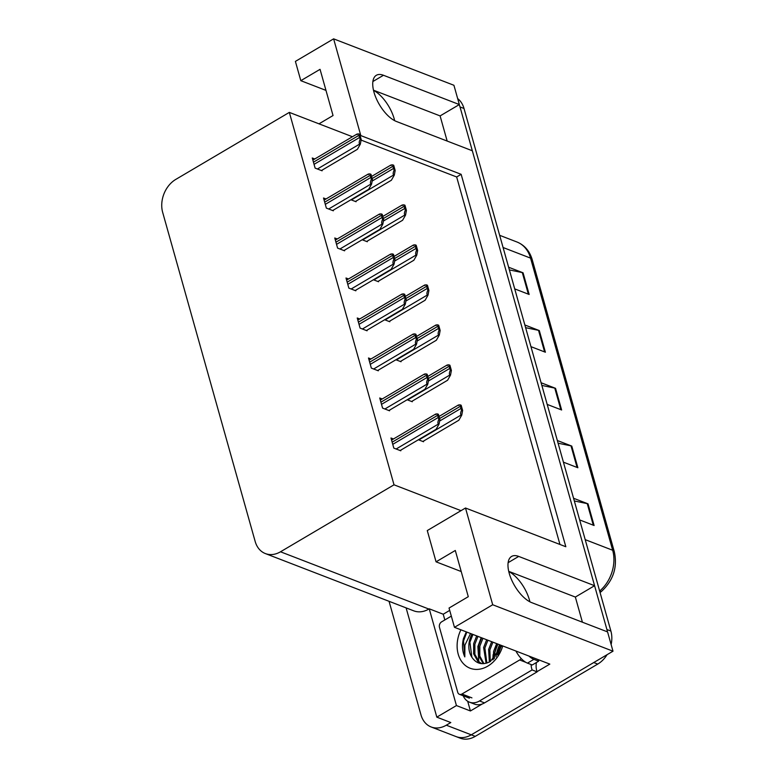 <?xml version="1.0" encoding="UTF-8"?>
<svg xmlns="http://www.w3.org/2000/svg" width="777" height="777" viewBox="0 0 777 777"><rect width="100%" height="100%" fill="white"/><g stroke="black" fill="none" stroke-linecap="round" stroke-linejoin="round"><path stroke-width="1.17" d="M529.904 601.816A26.806 12.277 59.5 0 0 529.428 599.931A26.806 12.277 59.5 0 0 508.75 571.483M394.658 120.668A26.806 12.277 59.5 0 0 394.182 118.784A26.806 12.277 59.5 0 0 373.504 90.336M352.437 136.742L289.335 112.393L175.825 179.38A25.126 19.338 -68.9 0 0 162.675 212.393L255.177 541.482A25.126 19.338 -68.9 0 0 265.375 553.574A25.126 19.338 -68.9 0 0 280.507 551.787L394.017 484.809L461.004 510.664L427.272 530.565L436.062 561.829L455.303 550.475L468.288 596.687L449.048 608.041L454.467 627.321L492.696 604.759L465.501 508.012L565.831 546.736L461.149 174.32L360.819 135.596L333.624 38.85L453.923 85.276L459.343 104.555L383.469 75.272A26.806 12.277 59.5 0 0 376.34 75.291A26.806 12.277 59.5 0 0 373.99 92.21A26.806 12.277 59.5 0 0 396.455 121.484L472.329 150.767L594.58 585.703L518.706 556.419A26.806 12.277 59.5 0 0 511.587 556.439A26.806 12.277 59.5 0 0 509.236 573.358A26.806 12.277 59.5 0 0 531.701 602.631L607.575 631.915L612.995 651.194L471.26 734.828A25.126 19.338 111.1 0 1 456.128 736.606A25.126 19.338 111.1 0 0 471.26 734.828L593.754 662.548L597.746 664.082L475.252 736.363A25.126 19.338 111.1 0 1 460.12 738.15L431.167 726.981A25.126 19.338 111.1 0 1 420.979 714.889L389.054 601.311M444.832 619.949L443.22 614.218L449.708 610.382M482.245 703.981L470.415 710.965L467.696 701.272M454.467 627.321L549.815 664.112L537.033 671.649M406.109 607.886L436.82 717.152L456.439 705.565L429.244 608.818L443.22 614.218M456.439 705.565L470.415 710.965M265.375 553.574L413.723 610.829A25.126 19.338 -68.9 0 0 428.865 609.051L429.244 608.818M436.82 717.152L450.796 722.542L446.299 725.194A25.126 19.338 111.1 0 1 431.167 726.981M333.624 38.85L295.396 61.402L300.816 80.682L325.981 90.394M492.696 604.759L612.995 651.194M582.41 622.202L575.349 597.057L594.58 585.703M447.163 141.055L440.103 115.909L459.343 104.555M436.062 561.829L461.227 571.542M289.335 112.393L394.017 484.809M360.819 135.596L360.198 135.965M559.955 544.473L456.662 176.971L361.091 140.083M456.662 176.971L461.149 174.32M465.501 508.012L461.004 510.664M314.782 158.964L312.276 158.003L315.112 168.104L322.105 170.804L321.94 170.231M326.019 198.97L323.514 197.999L326.359 208.11L333.343 210.8L333.187 210.237M348.514 278.962L345.998 278.001L348.844 288.102L355.837 290.802L355.672 290.229M359.751 318.968L357.245 317.997L360.091 328.108L367.074 330.798L366.919 330.235M370.998 358.964L368.492 357.993L371.328 368.104L378.321 370.804L378.156 370.231M382.235 398.96L379.73 397.999L382.575 408.1L389.559 410.8L389.403 410.227M337.267 238.966L334.761 237.995L337.597 248.106L344.59 250.806L344.425 250.233M393.483 438.966L390.977 437.995L393.813 448.106L400.806 450.796L400.641 450.233M350.932 199.757L356.08 201.748L355.915 201.175M362.179 239.763L367.317 241.744L367.162 241.181M384.664 319.755L389.811 321.746L389.646 321.173M395.901 359.761L401.049 361.742L400.893 361.179M407.148 399.757L412.296 401.748L412.131 401.175M373.416 279.759L378.564 281.75L378.399 281.177M418.395 439.753L423.533 441.744L423.378 441.171M440.103 115.909L373.475 90.2M318.988 123.834L333.042 115.54L320.056 69.328L300.816 80.682M575.349 597.057L508.721 571.348M494.454 654.253A33.508 25.777 111.1 0 1 497.348 645.085M459.226 104.623A25.126 19.338 111.1 0 1 460.013 106.944L606.905 629.525A25.126 19.338 111.1 0 1 607.429 631.856M457.653 98.572A25.126 19.338 111.1 0 1 464.005 108.479L610.897 631.07A25.126 19.338 111.1 0 1 611.13 644.58M607.07 654.681A25.126 19.338 111.1 0 1 597.746 664.082M573.562 498.271L588.014 503.846L594.104 525.505L579.652 519.93M524.863 324.99L539.306 330.565L545.396 352.224L530.944 346.649M508.624 267.23L523.067 272.805L529.156 294.464L514.714 288.889M557.332 440.51L571.775 446.085L577.865 467.744L563.422 462.169M541.093 382.75L555.545 388.325L561.635 409.984L547.183 404.409M541.851 385.441L554.768 388.102A6.702 2.982 -15.7 0 1 555.545 388.325M558.09 443.211L571.008 445.862A6.702 2.982 -15.7 0 1 571.775 446.085M509.382 269.92L522.299 272.581A6.702 2.982 -15.7 0 1 523.067 272.805M525.621 327.68L538.539 330.342A6.702 2.982 -15.7 0 1 539.306 330.565M574.329 500.971L587.247 503.622A6.702 2.982 -15.7 0 1 588.014 503.846M460.149 404.856L461.169 405.244L462.636 410.46L461.761 415.112L461.266 414.918C460.314 414.394 460.431 412.781 461.616 410.071A4.186 1.913 59.5 0 1 460.955 408.449L460.353 406.284A4.186 1.913 59.5 0 1 460.149 404.856C458.226 404.914 457.711 405.138 458.624 405.536M422.853 441.482L458.838 420.24L461.761 415.112M462.636 410.46L461.616 410.071M437.422 413.908L438.432 414.296L439.899 419.522L439.024 424.164L438.529 423.98C437.587 423.455 437.704 421.833 438.888 419.124A4.186 1.913 59.5 0 1 438.228 417.511L437.616 415.345A4.186 1.913 59.5 0 1 437.422 413.908C435.489 413.976 434.984 414.199 435.897 414.588M400.126 450.534L436.111 429.302L439.024 424.164M439.899 419.522L438.888 419.124M448.912 364.85L449.922 365.239L451.388 370.464L450.514 375.116L450.019 374.922C449.067 374.397 449.193 372.775 450.378 370.066A4.186 1.913 59.5 0 1 449.718 368.453L449.106 366.288A4.186 1.913 59.5 0 1 448.912 364.85C446.979 364.918 446.474 365.141 447.377 365.53M411.616 401.486L447.601 380.244L450.514 375.116M451.388 370.464L450.378 370.066M437.665 324.854L438.684 325.242L440.151 330.458L439.277 335.11L438.772 334.916C437.83 334.392 437.946 332.779 439.131 330.07A4.186 1.913 59.5 0 1 438.471 328.457L437.859 326.291A4.186 1.913 59.5 0 1 437.665 324.854C435.742 324.912 435.227 325.145 436.14 325.534M400.369 361.48L436.353 340.248L439.277 335.11M440.151 330.458L439.131 330.07M426.427 284.858L427.437 285.246L428.904 290.462L428.03 295.114L427.535 294.92C426.583 294.396 426.709 292.783 427.894 290.074A4.186 1.913 59.5 0 1 427.224 288.452L426.622 286.286A4.186 1.913 59.5 0 1 426.427 284.858C424.495 284.916 423.98 285.14 424.893 285.538M389.122 321.484L425.116 300.243L428.03 295.114M428.904 290.462L427.894 290.074M426.175 373.912L427.195 374.3L428.661 379.516L427.787 384.168L427.292 383.974C426.34 383.45 426.456 381.837 427.641 379.127A4.186 1.913 59.5 0 1 426.981 377.515L426.379 375.349A4.186 1.913 59.5 0 1 426.175 373.912C424.252 373.97 423.737 374.203 424.65 374.592M388.879 410.538L424.864 389.306L427.787 384.168M428.661 379.516L427.641 379.127M414.937 333.906L415.948 334.304L417.414 339.52L416.54 344.172L416.045 343.978C415.093 343.453 415.219 341.831 416.404 339.131A4.186 1.913 59.5 0 1 415.744 337.509L415.132 335.343A4.186 1.913 59.5 0 1 414.937 333.906C413.005 333.974 412.5 334.197 413.403 334.596M377.641 370.542L413.626 349.3L416.54 344.172M417.414 339.52L416.404 339.131M403.69 293.91L404.71 294.298L406.177 299.524L405.303 304.166L404.798 303.982C403.855 303.457 403.972 301.835 405.157 299.126A4.186 1.913 59.5 0 1 404.496 297.513L403.885 295.347A4.186 1.913 59.5 0 1 403.69 293.91C401.767 293.978 401.253 294.201 402.165 294.59M366.394 330.536L402.379 309.304L405.303 304.166M406.177 299.524L405.157 299.126M392.453 253.914L393.463 254.302L394.93 259.518L394.056 264.17L393.56 263.976C392.608 263.452 392.735 261.839 393.92 259.13A4.186 1.913 59.5 0 1 393.249 257.517L392.647 255.351A4.186 1.913 59.5 0 1 392.453 253.914C390.52 253.972 390.005 254.205 390.918 254.594M355.147 290.54L391.142 269.308L394.056 264.17M394.93 259.518L393.92 259.13M515.928 651.039A16.754 7.673 59.5 0 0 527.466 663.131L532.255 664.976L538.665 661.198A16.754 7.673 -120.5 0 1 538.286 659.663M528.943 656.06A16.754 7.673 59.5 0 0 533.877 659.343L538.665 661.198M484.518 702.894L479.526 700.961A16.754 12.888 111.1 0 1 469.434 702.155L474.426 704.079A16.754 12.888 -68.9 0 0 484.518 702.894L537.111 671.862A16.754 12.888 111.1 0 1 536.412 662.528M469.434 702.155A16.754 12.888 111.1 0 1 463.228 695.784M537.111 671.862L532.119 669.929A16.754 12.888 111.1 0 1 531.118 664.539M479.526 700.961L532.119 669.929M502.738 645.949A29.312 22.552 111.1 0 1 487.762 666.161A29.312 22.552 111.1 0 1 461.926 661.887A29.312 22.552 111.1 0 1 460.907 629.797M472.95 634.45L469.9 642.239L471.882 657.255C476.476 663.976 482.634 665.403 490.355 661.538L501.903 645.629M477.942 636.373L474.883 644.172L474.864 654.302L479.127 661.897L481.643 663.645M476.69 635.897L473.64 643.686L473.611 653.816L477.884 661.412L481.41 663.626M482.935 638.296L479.875 646.095L479.817 656.06L483.925 663.636M481.682 637.82L478.632 645.609L478.603 655.749L483.265 663.684M487.917 640.229L484.867 648.018L486.868 663.053M486.674 639.743L483.624 647.542L486.091 663.267M492.909 642.152L489.86 649.951L490.268 661.586M491.666 641.676L488.616 649.465L489.364 662.062M497.902 644.084L494.852 651.874L494.318 658.585M496.658 643.599L493.609 651.398L493.21 659.556M471.969 634.071A20.94 16.113 -68.9 0 0 471.882 657.255M521.163 658.478A4.186 3.225 111.1 0 1 519.667 659.964L461.946 694.016A4.186 3.225 111.1 0 1 459.43 694.317A4.186 3.225 111.1 0 1 457.731 692.307L439.461 627.321A4.186 3.225 111.1 0 1 441.657 621.823L451.32 616.112M466.297 631.886L463.432 638.607C461.829 645.366 462.286 651.466 464.801 656.905L464.908 645.143L470.532 633.517M499.63 644.745A30.993 23.844 -68.9 0 0 496.017 656.827M497.931 654.341L500.815 645.201M481.177 637.626L477.884 646.513L478.797 661.586M493.113 654.632L492.841 659.858M466.831 632.089L463.529 640.976L464.801 656.905M415.18 244.852L416.19 245.241L417.657 250.466L416.783 255.118L416.287 254.924C415.345 254.4 415.462 252.778 416.647 250.068A4.186 1.913 59.5 0 1 415.986 248.455L415.374 246.29A4.186 1.913 59.5 0 1 415.18 244.852C413.247 244.92 412.742 245.143 413.646 245.532M377.884 281.488L413.869 260.246L416.783 255.118M417.657 250.466L416.647 250.068M403.933 204.856L404.953 205.245L406.42 210.46L405.545 215.112L405.04 214.918C404.098 214.394 404.215 212.781 405.4 210.072A4.186 1.913 59.5 0 1 404.739 208.459L404.137 206.293A4.186 1.913 59.5 0 1 403.933 204.856C402.01 204.914 401.495 205.147 402.408 205.536M366.637 241.482L402.622 220.25L405.545 215.112M406.42 210.46L405.4 210.072M392.696 164.86L393.706 165.248L395.172 170.464L394.298 175.116L393.803 174.922C392.851 174.398 392.977 172.785 394.162 170.076A4.186 1.913 59.5 0 1 393.502 168.454L392.89 166.288A4.186 1.913 59.5 0 1 392.696 164.86C390.763 164.918 390.258 165.142 391.161 165.54M355.4 201.486L391.385 180.245L394.298 175.116M395.172 170.464L394.162 170.076M381.206 213.908L382.216 214.306L383.683 219.522L382.808 224.174L382.313 223.98C381.371 223.455 381.488 221.833 382.672 219.133A4.186 1.913 59.5 0 1 382.012 217.511L381.4 215.346A4.186 1.913 59.5 0 1 381.206 213.908C379.273 213.976 378.768 214.199 379.671 214.598M343.91 250.544L379.895 229.302L382.808 224.174M383.683 219.522L382.672 219.133M369.959 173.912L370.979 174.301L372.445 179.526L371.571 184.168L371.066 183.984C370.124 183.459 370.24 181.837 371.425 179.128A4.186 1.913 59.5 0 1 370.765 177.515L370.163 175.349A4.186 1.913 59.5 0 1 369.959 173.912C368.036 173.98 367.521 174.203 368.434 174.592M332.663 210.538L368.648 189.306L371.571 184.168M372.445 179.526L371.425 179.128M358.721 133.916L359.732 134.304L361.198 139.52L360.324 144.172L359.829 143.978C358.877 143.454 359.003 141.841 360.188 139.132A4.186 1.913 59.5 0 1 359.528 137.519L358.916 135.353A4.186 1.913 59.5 0 1 358.721 133.916C356.789 133.974 356.284 134.207 357.187 134.596M321.425 170.542L357.41 149.31L360.324 144.172M361.198 139.52L360.188 139.132M372.873 81.527L383.469 75.272M446.299 725.194L475.252 736.363M280.507 551.787L428.865 609.051M508.119 562.674L518.706 556.419M503.078 247.513L530.555 258.119A8.372 3.73 -15.7 0 1 532.206 259.635L614.325 551.767A8.372 3.73 164.3 0 0 612.674 550.252L530.555 258.119A33.508 25.777 -68.9 0 0 516.967 241.997C524.562 245.134 529.642 251.01 532.206 259.635M599.65 591.044A33.508 25.777 -68.9 0 0 612.674 550.252L585.198 539.646M614.325 551.767C617.618 567.074 613.412 580.205 601.728 591.171A8.372 3.127 -129.9 0 1 599.708 591.287M464.005 108.479L460.013 106.944M610.897 631.07L606.905 629.525M560.839 409.673L554.768 388.102M544.599 351.913L538.539 330.342M528.36 294.153L522.299 272.581M577.068 467.433L571.008 445.862M593.307 525.203L587.247 503.622M418.861 439.937L461.266 414.918M439.617 421.047L460.955 408.449M439.617 418.521L460.353 406.284M396.134 448.999L438.529 423.98M392.764 444.337L438.228 417.511M392.152 442.171L437.616 415.345M407.614 399.941L450.019 374.922M428.37 381.051L449.718 368.453M428.38 378.516L449.106 366.288M396.377 359.945L438.772 334.916M417.132 341.045L438.471 328.457M417.132 338.519L437.859 326.291M385.13 319.939L427.535 294.92M405.885 301.049L427.224 288.452M405.895 298.523L426.622 286.286M384.887 408.993L427.292 383.974M381.517 404.341L426.981 377.515M380.905 402.175L426.379 375.349M373.64 368.997L416.045 343.978M370.27 364.345L415.744 337.509M369.667 362.179L415.132 335.343M362.403 329.001L404.798 303.982M359.032 324.339L404.496 297.513M358.42 322.173L403.885 295.347M351.155 288.995L393.56 263.976M347.785 284.343L393.249 257.517M347.173 282.177L392.647 255.351M527.466 663.131L533.877 659.343M500.767 645.182A31.847 24.505 -68.9 0 0 497.513 654.943M461.946 694.016L471.93 697.872M519.667 659.964L525.844 662.344M373.892 279.943L416.287 254.924M394.638 261.053L415.986 248.455M394.648 258.518L415.374 246.29M362.645 239.947L405.04 214.918M383.401 221.047L404.739 208.459M383.401 218.522L404.137 206.293M351.398 199.942L393.803 174.922M372.154 181.051L393.502 168.454M372.164 178.525L392.89 166.288M339.918 248.999L382.313 223.98M336.548 244.347L382.012 217.511M335.936 242.181L381.4 215.346M328.671 209.003L371.066 183.984M325.301 204.341L370.765 177.515M324.689 202.175L370.163 175.349M317.424 168.998L359.829 143.978M314.054 164.345L359.528 137.519M313.452 162.179L358.916 135.353M601.728 591.171L600.067 592.56M516.967 241.997L499.65 235.314M439.034 416.433L458.255 405.099M391.569 440.093L435.528 414.151M427.797 376.437L447.018 365.093M416.55 336.441L435.771 325.097M405.303 296.435L424.524 285.101M380.322 400.097L424.281 374.155M369.075 360.091L413.043 334.149M357.838 320.095L401.796 294.153M346.591 280.099L390.549 254.157M498.581 653.35L501.427 645.434M497.076 645.6L494.512 653.816M459.43 694.317L469.405 698.173M394.065 256.439L413.286 245.095M382.818 216.443L402.039 205.099M371.581 176.437L390.792 165.103M335.353 240.093L379.312 214.151M324.106 200.097L368.065 174.155M312.859 160.101L356.818 134.159"/></g></svg>
